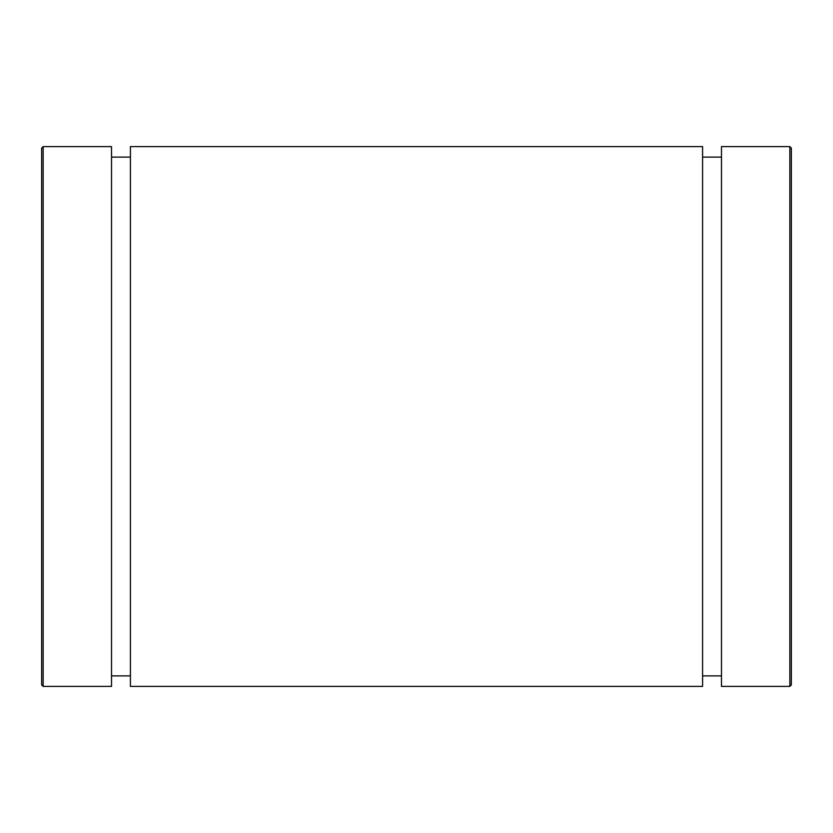 <?xml version="1.0" encoding="UTF-8"?>
<svg xmlns="http://www.w3.org/2000/svg" width="833" height="833" viewBox="0 0 833 833"><rect width="100%" height="100%" fill="white"/><g stroke="black" fill="none" stroke-linecap="round" stroke-linejoin="round"><path stroke-width="1.25" d="M789.851 686.392L791.35 684.893L791.35 148.107L789.851 146.608L789.851 686.392L721.482 686.392L721.482 146.608L789.851 146.608M41.65 416.5L41.65 684.893L43.149 686.392L43.149 146.608L41.65 148.107L41.65 416.5M41.65 236.572L41.65 148.107M43.149 146.608L111.518 146.608L111.518 686.392L43.149 686.392M130.417 675.896L111.518 675.896M130.417 146.608L130.417 686.392L702.583 686.392L702.583 146.608L130.417 146.608M721.482 675.896L702.583 675.896M111.518 157.104L130.417 157.104M702.583 157.104L721.482 157.104"/></g></svg>
